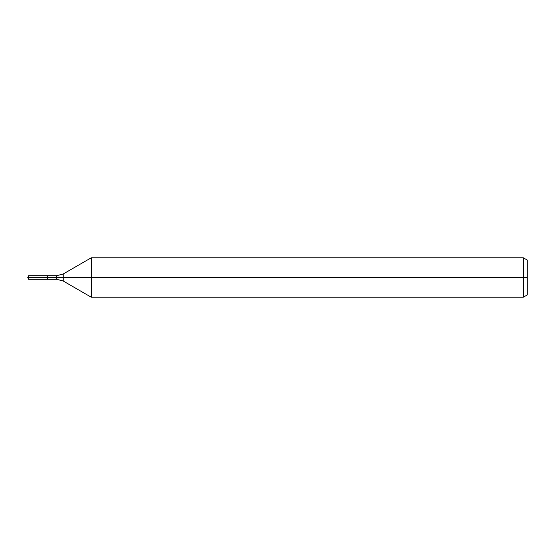 <?xml version="1.0" encoding="UTF-8"?>
<svg xmlns="http://www.w3.org/2000/svg" width="555" height="555" viewBox="0 0 555 555"><rect width="100%" height="100%" fill="white"/><g stroke="black" fill="none" stroke-linecap="round" stroke-linejoin="round"><path stroke-width="0.83" d="M523.31 297.216L523.31 257.784L527.25 260.059L527.25 294.941L523.31 297.216L91.27 297.216L91.27 257.784L63.242 273.962L63.242 281.038L56.666 279.276L47.404 279.276L47.404 275.724L28.576 275.724L28.576 277.5L27.75 277.5L28.576 279.276L28.576 277.5L47.404 277.5L27.75 277.5L527.25 277.5M28.576 279.276L47.404 279.276L47.404 275.724L56.666 275.724L56.666 279.276M523.31 257.784L91.27 257.784M63.242 281.038L91.27 297.216M63.242 273.962L56.666 275.724M27.75 277.5L28.576 275.724"/></g></svg>
